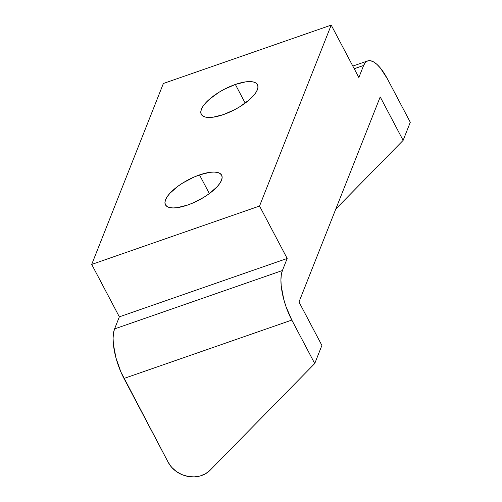 <?xml version="1.0" encoding="UTF-8"?>
<svg xmlns="http://www.w3.org/2000/svg" width="502" height="502" viewBox="0 0 502 502"><rect width="100%" height="100%" fill="white"/><g stroke="black" fill="none" stroke-linecap="round" stroke-linejoin="round"><path stroke-width="0.75" d="M235.35 84.449A31.764 11.446 152.2 0 1 257.476 84.712A31.764 11.446 152.2 0 1 223.403 114.607L234.566 109.731L239.95 106.656L249.318 99.81L252.933 96.309L255.643 92.926L257.35 89.795L257.978 87.041L257.507 84.769L255.951 83.056L253.378 81.983L249.883 81.581L245.597 81.87L235.35 84.449L224.193 89.318L218.803 92.393L209.434 99.239L205.82 102.747L203.109 106.129L201.402 109.26L200.775 112.015L201.252 114.287L202.802 115.993L205.374 117.066L208.87 117.468L213.155 117.179L223.403 114.607A31.764 11.446 152.2 0 1 201.277 114.343A31.764 11.446 152.2 0 1 235.35 84.449L245.196 103.117L235.35 84.449M199.514 174.916A31.764 11.446 152.2 0 1 221.646 175.179A31.764 11.446 152.2 0 1 187.572 205.073L193.144 202.89L204.119 197.129L209.102 193.778L217.102 186.775L219.813 183.393L221.514 180.268L222.141 177.513L221.671 175.236L220.121 173.529L217.548 172.456L214.047 172.054L209.767 172.343L199.514 174.916L193.941 177.106L182.966 182.866L177.984 186.217L169.983 193.214L167.273 196.596L165.572 199.727L164.945 202.482L165.415 204.76L166.965 206.466L169.538 207.539L173.039 207.941L177.319 207.652L187.572 205.073A31.764 11.446 152.2 0 1 165.44 204.81A31.764 11.446 152.2 0 1 199.514 174.916L209.359 193.59L199.514 174.916M380.209 96.917L403.125 140.372L335.807 209.014L403.125 140.372L410.291 122.275L387.381 78.82L380.485 68.159L376.958 64.394L373.551 61.878L370.407 60.711L367.633 60.93L365.343 62.537L363.63 65.461L358.848 77.521L331.213 25.1L259.54 206.04L287.182 258.461L282.406 270.528L281.321 274.657L280.925 279.846L281.214 285.876L283.812 299.55L286.021 306.659L291.819 320.075L314.735 363.53L210.068 470.267L205.582 473.725L200.16 475.984L194.136 476.9L187.892 476.417L181.812 474.566L176.29 471.46L171.659 467.299L168.214 462.336L123.988 378.458L291.819 320.075L314.735 363.53L321.901 345.432L298.985 301.978L380.209 96.917L403.125 140.372L410.291 122.275L387.381 78.82A38.121 13.786 -109.2 0 0 367.69 60.911A38.121 13.786 -109.2 0 0 363.63 65.461L358.848 77.521L331.213 25.1L259.54 206.04L287.182 258.461L282.406 270.528L114.569 328.91L113.49 333.046L113.088 338.229L113.383 344.265L115.981 357.932L120.888 371.976L168.214 462.336A25.414 21.85 21.6 0 0 210.068 470.267L314.735 363.53L321.901 345.432L298.985 301.978L380.209 96.917M163.376 83.483L91.709 264.422L119.35 316.844L114.569 328.91A38.121 13.786 70.8 0 0 123.988 378.458L291.819 320.075A38.121 13.786 -109.2 0 1 282.406 270.528L114.569 328.91L119.35 316.844L287.182 258.461L119.35 316.844L91.709 264.422L259.54 206.04L91.709 264.422L163.376 83.483L331.213 25.1L163.376 83.483M354.217 68.736L363.63 65.461L354.217 68.736M352.818 66.082L367.684 60.911"/></g></svg>
